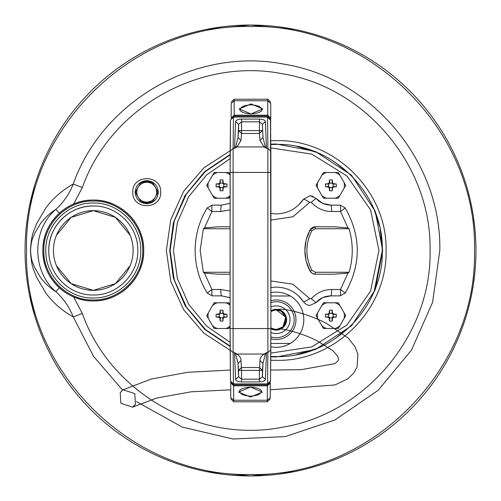<?xml version="1.0" encoding="UTF-8"?>
<svg xmlns="http://www.w3.org/2000/svg" width="501" height="501" viewBox="0 0 501 501"><rect width="100%" height="100%" fill="white"/><g stroke="black" fill="none" stroke-linecap="round" stroke-linejoin="round"><path stroke-width="0.75" d="M93.286 300.932C66.332 301.577 42.209 277.554 42.854 250.5C42.222 223.49 66.245 199.442 93.286 200.068C120.071 199.317 144.445 223.509 143.718 250.5C144.376 277.604 120.171 301.589 93.286 300.932A50.432 50.432 0 0 0 143.718 250.5A50.432 50.432 0 0 0 93.286 200.068A50.432 50.432 0 0 0 42.854 250.5A50.432 50.432 0 0 0 93.286 300.932A50.432 50.432 0 0 0 143.718 250.5A50.432 50.432 0 0 0 93.286 200.068A50.432 50.432 0 0 0 42.854 250.5A50.432 50.432 0 0 0 93.286 300.932M43.844 250.5C43.161 276.915 66.865 300.625 93.286 299.942C119.708 300.619 143.405 276.921 142.729 250.5C143.405 224.079 119.708 200.381 93.286 201.058C66.865 200.375 43.161 224.085 43.844 250.5M93.286 206.005C117.027 205.41 138.376 226.634 137.781 250.5C138.408 274.241 117.071 295.621 93.286 294.995C69.407 295.596 48.134 274.135 48.791 250.5C48.215 226.621 69.507 205.429 93.286 206.005A44.495 44.495 0 0 0 48.791 250.5M140.75 250.5C141.401 225.137 118.649 202.385 93.286 203.037C67.923 202.385 45.171 225.137 45.823 250.5C45.171 275.863 67.923 298.615 93.286 297.963C118.649 298.615 141.401 275.863 140.75 250.5M474.466 250.5C477.553 370.176 370.176 477.553 250.5 474.466C130.842 477.516 23.478 370.277 26.534 250.5C23.478 130.723 130.842 23.484 250.5 26.534C370.176 23.447 477.553 130.824 474.466 250.5C477.553 130.824 370.176 23.447 250.5 26.534C130.842 23.484 23.478 130.723 26.534 250.5L26.534 250.544M136.454 401.608L182.164 427.052L233.09 439.014L285.345 436.584L334.937 419.944L378.086 390.367L411.49 350.111L432.601 302.26L439.815 250.5C441.55 161.635 372.105 78.375 284.242 64.216C196.999 46.656 102.755 100.269 73.215 184.092C62.437 190.092 53.344 197.989 45.942 207.777L36.441 223.978C33.999 231.712 31.601 231.8 30.461 250.5C31.601 269.2 33.999 269.287 36.441 277.022L45.942 293.223C53.344 303.011 62.437 310.908 73.215 316.908L93.574 356.405L122.601 390.079M59.356 213.188L55.855 209.337C63.633 202.26 69.42 193.843 73.215 184.092L82.333 187.512C110.358 107.997 199.749 57.145 282.508 73.804C365.849 87.23 431.718 166.207 430.077 250.5C431.718 334.793 365.849 413.77 282.508 427.196C199.749 443.855 110.358 393.003 82.333 313.488L73.215 316.908C69.42 307.157 63.633 298.74 55.855 291.663C49.962 287.937 44.846 283.197 40.525 277.448L34.701 267.653C33.028 262.649 31.338 262.443 30.542 250.5C31.338 238.557 33.028 238.357 34.701 233.347L40.525 223.552C44.871 217.785 49.981 213.044 55.855 209.337C31.788 229.959 31.788 271.041 55.855 291.663L59.356 287.812M135.164 192.177C135.852 199.198 139.704 203.055 146.73 203.738C153.751 203.055 157.608 199.198 158.291 192.177C157.608 185.157 153.751 181.299 146.73 180.617C139.704 181.299 135.852 185.157 135.164 192.177M130.103 235.251L115.424 217.365L93.286 210.652L71.148 217.365L56.469 235.251M151.239 202.066L146.73 203.049L142.215 202.066M140.418 201.026L135.909 193.217M135.909 191.138L140.418 183.328M142.221 182.289L146.73 181.306L151.239 182.289M157.546 193.217L153.037 201.026M93.286 210.652A39.848 39.848 0 0 1 133.134 250.5A39.848 39.848 0 0 1 93.286 290.348L115.424 283.635L130.103 265.749L115.424 283.635L93.286 290.348A39.848 39.848 0 0 1 53.438 250.5A39.848 39.848 0 0 1 93.286 210.652M56.469 265.749L71.148 283.635L93.286 290.348M153.037 183.328L157.546 191.138M250.976 104.847C257.79 105.241 261.416 106.901 261.854 109.844C262.38 109.337 262.211 113.201 250.976 113.846C240.167 113.307 239.384 109.35 240.098 109.844C240.536 106.901 244.162 105.241 250.976 104.847M270.753 117.967L270.753 103.494L267.784 100.757L234.167 100.757L234.167 115.174L267.784 115.174L270.753 118.23L270.596 128.037M231.199 118.111L234.167 115.174L234.167 116.082L267.784 116.082L267.784 99.211L234.167 99.211L234.167 100.757L231.199 103.494L231.199 117.967M270.753 107.101L270.753 103.494M270.753 135.796L270.753 135.326M270.753 127.962L270.615 129.84M267.784 116.082L269.763 118.23L270.753 118.23M231.199 103.494L231.199 107.101M270.646 128.413L270.753 129.59M230.103 326.12A13.527 13.527 0 0 1 225.763 328.499L214.127 328.499L206.706 315.643L214.127 302.786L225.763 302.786A13.527 13.527 0 0 1 230.103 305.165M222.932 310.207A36.648 18.324 180 0 0 221.548 310.194A36.648 18.324 180 0 0 220.158 310.207A39.523 3.444 95 0 0 219.883 313.081L218.987 313.977A39.523 3.444 175 0 0 216.113 314.259A36.648 18.324 90 0 0 216.113 317.033A39.523 3.444 5 0 0 218.987 317.308L219.883 318.204A39.523 3.444 85 0 0 220.158 321.078L222.932 321.078A39.523 3.444 -85 0 0 223.208 318.204L224.104 317.308A39.523 3.444 -5 0 0 226.984 317.033A36.648 18.324 -90 0 0 226.984 314.259A39.523 3.444 -175 0 0 224.104 313.977L223.208 313.081A39.523 3.444 -95 0 0 222.932 310.207L222.738 313.551L223.79 314.465L223.79 316.826L222.726 317.885L220.352 317.734L219.883 318.204M225.763 302.786L228.97 302.786L230.103 304.752M230.103 326.533L228.97 328.499L225.763 328.499M212.524 305.566A13.527 13.527 0 0 1 217.334 302.786M208.31 318.423A13.527 13.527 0 0 1 208.31 312.868M217.334 328.499A13.527 13.527 0 0 1 212.524 325.719M220.158 321.078L220.365 317.885M220.352 317.734L219.306 316.826L219.306 314.465L220.365 313.401L222.726 313.401M222.932 321.078L222.726 317.885M219.306 316.826L216.113 317.033M219.306 314.465L216.113 314.259M226.984 317.033L223.79 316.826M226.984 314.259L223.79 314.465M220.365 313.401L220.158 310.207M330.873 172.501L335.088 172.501A13.527 13.527 0 0 1 339.897 175.281L344.112 182.577A13.527 13.527 0 0 1 344.112 188.132L339.897 195.434A13.527 13.527 0 0 1 335.088 198.208L323.452 198.208L316.025 185.357L323.452 172.501L330.873 172.501M332.257 179.922A36.648 18.324 180 0 0 330.873 179.909A36.648 18.324 180 0 0 329.483 179.922A39.523 3.444 95 0 0 329.207 182.796L328.312 183.692A39.523 3.444 175 0 0 325.437 183.967A36.648 18.324 90 0 0 325.437 186.741A39.523 3.444 5 0 0 328.312 187.017L329.207 187.913A39.523 3.444 85 0 0 329.483 190.793L332.257 190.793A39.523 3.444 -85 0 0 332.532 187.913L333.428 187.017A39.523 3.444 -5 0 0 336.303 186.741A36.648 18.324 -90 0 0 336.303 183.967A39.523 3.444 -175 0 0 333.428 183.692L332.532 182.796A39.523 3.444 -95 0 0 332.257 179.922L332.063 183.266L333.109 184.174L333.109 186.535L332.05 187.599L329.677 187.443L329.207 187.913M344.112 182.577L345.715 185.357L344.112 188.132M335.088 172.501L338.294 172.501L339.897 175.281M339.897 195.434L338.294 198.208L335.088 198.208M321.842 175.281A13.527 13.527 0 0 1 326.658 172.501M317.634 188.132A13.527 13.527 0 0 1 317.634 182.577M326.658 198.208A13.527 13.527 0 0 1 321.842 195.434M329.483 190.793L329.689 187.599M329.677 187.443L328.631 186.535L328.631 184.174L329.689 183.115L332.05 183.115M332.257 190.793L332.05 187.599M328.631 186.535L325.437 186.741M328.631 184.174L325.437 183.967M336.303 186.741L333.109 186.535M336.303 183.967L333.109 184.174M329.689 183.115L329.483 179.922M330.873 302.786L335.088 302.786A13.527 13.527 0 0 1 339.897 305.566L344.112 312.868A13.527 13.527 0 0 1 344.112 318.423L339.897 325.719A13.527 13.527 0 0 1 335.088 328.499L323.452 328.499L316.025 315.643L323.452 302.786L330.873 302.786M332.257 310.207A36.648 18.324 180 0 0 330.873 310.194A36.648 18.324 180 0 0 329.483 310.207A39.523 3.444 95 0 0 329.207 313.081L328.312 313.977A39.523 3.444 175 0 0 325.437 314.259A36.648 18.324 90 0 0 325.437 317.033A39.523 3.444 5 0 0 328.312 317.308L329.207 318.204A39.523 3.444 85 0 0 329.483 321.078L332.257 321.078A39.523 3.444 -85 0 0 332.532 318.204L333.428 317.308A39.523 3.444 -5 0 0 336.303 317.033A36.648 18.324 -90 0 0 336.303 314.259A39.523 3.444 -175 0 0 333.428 313.977L332.532 313.081A39.523 3.444 -95 0 0 332.257 310.207L332.063 313.551L333.109 314.465L333.109 316.826L332.05 317.885L329.677 317.734L329.207 318.204M344.112 312.868L345.715 315.643L344.112 318.423M335.088 302.786L338.294 302.786L339.897 305.566M339.897 325.719L338.294 328.499L335.088 328.499M321.842 305.566A13.527 13.527 0 0 1 326.658 302.786M317.634 318.423A13.527 13.527 0 0 1 317.634 312.868M326.658 328.499A13.527 13.527 0 0 1 321.842 325.719M329.483 321.078L329.689 317.885M329.677 317.734L328.631 316.826L328.631 314.465L329.689 313.401L332.05 313.401M332.257 321.078L332.05 317.885M328.631 316.826L325.437 317.033M328.631 314.465L325.437 314.259M336.303 317.033L333.109 316.826M336.303 314.259L333.109 314.465M329.689 313.401L329.483 310.207M230.103 195.835A13.527 13.527 0 0 1 225.763 198.208L214.127 198.208L206.706 185.357L214.127 172.501L225.763 172.501A13.527 13.527 0 0 1 230.103 174.88M222.932 179.922A36.648 18.324 180 0 0 221.548 179.909A36.648 18.324 180 0 0 220.158 179.922A39.523 3.444 95 0 0 219.883 182.796L218.987 183.692A39.523 3.444 175 0 0 216.113 183.967A36.648 18.324 90 0 0 216.113 186.741A39.523 3.444 5 0 0 218.987 187.017L219.883 187.913A39.523 3.444 85 0 0 220.158 190.793L222.932 190.793A39.523 3.444 -85 0 0 223.208 187.913L224.104 187.017A39.523 3.444 -5 0 0 226.984 186.741A36.648 18.324 -90 0 0 226.984 183.967A39.523 3.444 -175 0 0 224.104 183.692L223.208 182.796A39.523 3.444 -95 0 0 222.932 179.922L222.738 183.266L223.79 184.174L223.79 186.535L222.726 187.599L220.352 187.443L219.883 187.913M225.763 172.501L228.97 172.501L230.103 174.467M230.103 196.248L228.97 198.208L225.763 198.208M212.524 175.281A13.527 13.527 0 0 1 217.334 172.501M208.31 188.132A13.527 13.527 0 0 1 208.31 182.577M217.334 198.208A13.527 13.527 0 0 1 212.524 195.434M220.158 190.793L220.365 187.599M220.352 187.443L219.306 186.535L219.306 184.174L220.365 183.115L222.726 183.115M222.932 190.793L222.726 187.599M219.306 186.535L216.113 186.741M219.306 184.174L216.113 183.967M226.984 186.741L223.79 186.535M226.984 183.967L223.79 184.174M220.365 183.115L220.158 179.922M233.071 328.568L233.128 352.61L234.512 352.61L236.929 354.05L264.071 354.05L266.488 352.61L265.242 354.445L264.071 354.05C261.184 356.18 259.825 358.34 260 360.538L262.962 363.432L262.418 376.714L265.38 379.445L266.488 352.61L267.872 352.61L267.872 148.39L270.834 151.089L270.897 172.432L233.071 172.432L233.071 328.568L270.897 328.568L270.515 120.121L267.547 117.096L267.872 148.39L266.488 148.39L264.071 146.95L236.929 146.95L234.512 148.39L235.758 146.555L236.929 146.95L241 140.462L238.038 137.568L238.582 124.292L235.62 121.555L234.512 148.39L233.128 148.39L233.071 172.432L230.103 172.432L230.103 328.568L233.071 328.568M235.758 354.445L236.929 354.05C239.816 356.18 241.175 358.34 241 360.538L238.038 363.432L235.758 354.445L234.512 352.61L235.62 379.445L238.582 376.714L241.551 379.176L259.449 379.176L259.449 381.906C263.169 381.693 265.148 380.873 265.38 379.445M235.62 121.555C236.015 120.058 237.994 119.238 241.551 119.094L259.449 119.094C263.006 119.238 264.985 120.058 265.38 121.555L266.488 148.39L265.242 146.555L264.071 146.95L260 140.462L259.449 133.498L262.418 130.598L259.449 130.598L259.449 133.498L241.551 133.498L241 140.462M270.834 151.058L270.515 120.121L267.547 117.021L233.453 117.096L230.485 120.121L230.166 151.064M230.166 349.942L230.485 380.879L233.453 383.979L267.547 383.979L270.515 380.879L270.897 328.568L270.834 349.911L267.872 352.61L267.547 383.904L270.515 380.879L270.834 349.936M265.242 354.445L262.962 363.432L262.418 370.402L259.449 367.502L241.551 367.502L238.582 370.402L241.551 370.402L241 360.538M235.758 146.555L238.038 137.568L238.582 130.598L241.551 133.498L241.551 130.598L259.449 130.598L259.449 119.094M265.38 121.555L262.418 124.292L262.962 137.568L260 140.462M241.551 119.094L241.551 130.598L238.582 130.598L238.582 124.292L241.551 121.824L259.449 121.824L262.418 124.292L262.962 137.568L265.242 146.555M260 360.538L259.449 370.402L262.418 370.402L262.418 376.714L259.449 379.176L259.449 370.402L241.551 370.402L241.551 381.906L259.449 381.906M156.619 192.177A9.888 9.888 0 0 0 155.291 187.236L153.024 183.31A10.878 10.878 0 0 0 151.258 182.289L142.196 182.289A10.878 10.878 0 0 0 140.43 183.31L135.903 191.157A10.878 10.878 0 0 0 135.903 193.198L140.43 201.045A10.878 10.878 0 0 0 142.196 202.066L151.258 202.066A10.878 10.878 0 0 0 153.024 201.045L157.558 193.198A10.878 10.878 0 0 0 157.558 191.157L155.291 187.236A9.888 9.888 0 0 0 138.163 187.236A9.888 9.888 0 0 0 146.73 202.066A9.888 9.888 0 0 0 156.619 192.177M250.5 396.153C243.686 395.759 240.06 394.099 239.622 391.156C239.09 391.663 239.265 387.799 250.5 387.154C261.309 387.693 262.092 391.65 261.378 391.156C260.94 394.099 257.314 395.759 250.5 396.153M230.723 383.033L230.723 397.506L233.691 400.243L267.309 400.243L267.309 385.826L233.691 385.826L230.723 382.77L230.723 382.081M270.277 383.033L267.309 385.826L267.309 384.918L233.691 384.918L233.691 401.789L267.309 401.789L267.309 400.243L270.277 397.506L270.277 382.77L269.287 382.77M230.723 393.899L230.723 397.506M231.712 382.77L230.723 382.77M270.277 382.081L270.277 382.77M270.277 397.506L270.277 393.899M206.518 471.616L250.5 475.95L294.482 471.616M250.5 475.95A225.45 225.45 0 0 0 475.95 250.5A225.45 225.45 0 0 0 250.5 25.05A225.45 225.45 0 0 0 25.05 250.5A225.45 225.45 0 0 0 250.5 475.95M29.384 294.482L34.757 315.943M42.209 336.778L44.952 343.122M50.325 354.226L51.672 356.775M458.791 336.778L458.972 336.334M465.861 317.189L466.243 315.943M471.616 294.482L473.082 286.334M473.414 284.211L474.867 272.6M250.5 25.05L206.518 29.384L250.5 25.05L294.482 29.384L250.5 25.05M474.867 228.4L473.414 216.789L474.867 228.4M473.082 214.666L471.616 206.518L473.082 214.666M466.243 185.057L465.861 183.811L466.243 185.057M458.972 164.666L458.791 164.222L458.972 164.666M51.672 144.225L50.325 146.774M44.952 157.878L42.209 164.222M34.757 185.057L29.384 206.518M270.897 328.049L276.208 329.595L282.946 326.94L285.77 317.189L276.208 309.837L270.897 311.39L276.214 309.856L281.124 311.159L285.708 316.945C287.23 315.736 284.988 331.236 276.151 329.37L273.295 328.95L270.897 327.861M120.234 392.571L123.108 389.778L134.813 393.661L135.42 404.357L132.552 407.15L120.841 403.267L120.234 392.571M270.897 306.931A13.846 13.846 0 0 1 290.054 319.719A13.846 13.846 0 0 1 270.897 332.501M286.591 319.719A10.383 10.383 0 0 0 270.897 310.795A10.383 10.383 0 0 1 286.591 319.719A10.383 10.383 0 0 1 270.897 328.637M270.872 343.448L290.279 343.448A27.586 27.586 0 0 1 270.859 346.78M270.897 292.647A27.586 27.586 0 0 1 290.279 295.985L270.897 295.985M290.279 343.448A27.586 27.586 0 0 0 290.279 295.985M270.897 300.669A19.777 19.777 0 0 1 295.985 319.719A19.777 19.777 0 0 1 270.884 338.764M270.897 302.541A17.98 17.98 0 0 1 294.187 319.719A17.98 17.98 0 0 1 270.891 336.891M276.208 144.401L270.765 144.538L276.208 144.401C332.94 142.967 383.76 193.793 382.307 250.5L380.272 229.802M230.134 154.928L205.485 171.411L186.359 194.069L174.254 221.135L170.108 250.5L174.254 279.865L186.359 306.931L205.485 329.589L230.134 346.072L205.485 329.589L186.359 306.931L174.254 279.865L170.108 250.5L174.254 221.135L186.359 194.069L205.485 171.411L230.134 154.928M270.897 220.058L292.885 216.783L309.693 202.391C306.149 200.106 304.069 199.06 303.449 199.254C296.868 208.679 287.793 213.564 276.208 213.914L270.897 213.476M313.344 196.417L310.05 195.697L303.449 199.254L298.502 205.109M290.304 210.714L287.38 211.942M309.843 305.303L310.05 305.303C308.065 305.623 305.86 304.439 303.449 301.746C304.069 301.94 306.149 300.894 309.693 298.609L311.284 298.721C316.77 292.703 323.558 289.628 331.649 289.49L340.53 289.49L345.233 293.047L340.179 295.866L330.873 295.866L340.179 295.866C340.517 295.534 340.636 293.411 340.53 289.49L347.957 273.076L333.935 274.229L315.298 274.229C313.125 274.147 311.384 273.108 310.075 271.11C306.612 264.559 304.884 257.689 304.884 250.5C304.884 243.311 306.612 236.441 310.075 229.89C311.384 227.892 313.125 226.853 315.298 226.771L333.935 226.771L347.957 227.924L349.065 228.744C353.299 243.248 353.299 257.752 349.065 272.256L347.957 273.076M287.38 289.058L290.304 290.286M298.502 295.891L303.449 301.746C296.868 292.321 287.793 287.436 276.208 287.086L270.897 287.524M296.911 354.564L316.814 348.521M335.156 338.72L351.232 325.525M374.234 291.1L382.307 250.5C383.76 307.207 332.94 358.033 276.208 356.599C332.94 358.033 383.76 307.207 382.307 250.5M379.526 226.364L374.234 209.9M351.232 175.475L335.156 162.28M316.814 152.479L296.911 146.436M229.796 297.669L221.548 295.866L229.502 297.538M212.236 295.866C211.898 295.534 211.785 293.411 211.892 289.49L220.772 289.49C220.847 293.404 221.104 295.527 221.548 295.866L212.236 295.866L207.189 293.047C199.229 279.984 195.208 265.799 195.127 250.5C195.208 235.201 199.229 221.016 207.189 207.953C199.229 221.016 195.208 235.201 195.127 250.5C195.208 235.201 199.229 221.016 207.189 207.953L212.236 205.134L221.548 205.134C221.104 205.473 220.847 207.596 220.772 211.51L211.892 211.51L204.464 227.924L218.486 226.771L230.103 226.771L218.486 226.771M229.502 203.462L221.548 205.134L229.796 203.331M340.179 205.134C340.517 205.466 340.636 207.589 340.53 211.51L345.233 207.953L340.179 205.134L330.873 205.134L322.863 203.444M322.682 203.362L315.999 198.396L310.05 195.697M322.863 297.556L330.873 295.866C324.961 295.966 320.007 298.214 315.999 302.604L322.682 297.638M311.284 298.721L315.999 302.604L310.307 305.297M270.765 356.462L276.208 356.599L270.765 356.462M330.873 205.134C324.961 205.034 320.007 202.786 315.999 198.396L311.284 202.279C316.77 208.291 323.558 211.372 331.649 211.51C331.574 207.596 331.318 205.473 330.873 205.134M220.772 289.49L230.103 291.15M195.127 250.5C195.208 265.799 199.229 279.984 207.189 293.047L211.892 289.49L204.464 273.076L203.35 272.256L200.175 250.5L203.35 228.744L204.464 227.924M207.189 207.953L211.892 211.51C211.785 207.589 211.898 205.466 212.236 205.134M220.772 211.51L230.103 209.85M309.693 202.391L311.284 202.279M347.957 227.924L340.53 211.51L331.649 211.51M345.233 207.953C361.252 236.315 361.252 264.685 345.233 293.047C361.252 264.685 361.252 236.315 345.233 207.953M330.873 295.866C331.318 295.527 331.574 293.404 331.649 289.49M270.897 280.942L292.885 284.211L309.693 298.609M218.486 274.229L230.103 274.229L218.486 274.229L204.464 273.076M166.351 250.5L170.772 219.657L183.673 191.294L204.013 167.697L230.166 150.757L204.013 167.697L183.673 191.294L170.772 219.657L166.351 250.5L170.772 281.343L183.673 309.706L204.013 333.303L230.166 350.243L204.013 333.303L183.673 309.706L170.772 281.343L166.351 250.5M270.728 140.781L276.208 140.643C334.912 139.128 387.58 191.795 386.064 250.5C387.58 309.205 334.912 361.872 276.208 360.357L270.728 360.219L276.208 360.357C334.912 361.872 387.58 309.205 386.064 250.5C387.58 191.795 334.912 139.128 276.208 140.643L270.728 140.781M333.935 274.229L315.298 274.229L315.298 272.256L311.816 270.171C305.228 257.057 305.228 243.943 311.816 230.829L315.298 228.744L349.065 228.744M315.298 228.744L315.298 226.771L333.935 226.771M315.298 226.771L310.075 229.89L306.255 239.666L310.075 229.89L315.298 226.771M305.948 240.931L304.884 250.494L305.948 240.931M304.884 250.538L305.967 260.138L304.884 250.538M310.075 271.11L306.261 261.365L310.075 271.11L312.255 273.389L310.075 271.11L311.816 270.171M312.305 273.421L315.298 274.229L312.305 273.421M132.79 192.177C131.926 210.132 161.497 210.207 160.671 192.177C161.497 174.148 131.926 174.223 132.79 192.177M82.333 313.488L73.591 296.924M73.591 204.076L82.333 187.512M250.976 113.927L262.843 108.911L250.976 103.932L239.109 108.911L250.976 113.927M234.167 116.082L232.426 117.215M219.457 316.839L218.987 317.308M223.208 318.204L222.738 317.734M224.104 317.308L223.634 316.839M219.457 314.446L218.987 313.977M220.352 313.551L219.883 313.081M224.104 313.977L223.634 314.446M223.208 313.081L222.738 313.551M328.781 186.554L328.312 187.017M332.532 187.913L332.063 187.443M333.428 187.017L332.958 186.554M328.781 184.161L328.312 183.692M329.677 183.266L329.207 182.796M333.428 183.692L332.958 184.161M332.532 182.796L332.063 183.266M328.781 316.839L328.312 317.308M332.532 318.204L332.063 317.734M333.428 317.308L332.958 316.839M328.781 314.446L328.312 313.977M329.677 313.551L329.207 313.081M333.428 313.977L332.958 314.446M332.532 313.081L332.063 313.551M219.457 186.554L218.987 187.017M223.208 187.913L222.738 187.443M224.104 187.017L223.634 186.554M219.457 184.161L218.987 183.692M220.352 183.266L219.883 182.796M224.104 183.692L223.634 184.161M223.208 182.796L222.738 183.266M233.128 352.61L230.166 349.911L230.103 328.568L230.485 380.879L233.453 383.979L233.128 352.61M230.103 328.568L230.166 151.089L233.128 148.39L233.453 117.096M238.582 370.402L238.038 363.432L238.582 376.714L238.582 370.402M267.547 117.096L233.453 117.021L230.485 120.121L230.103 172.432M267.547 383.904L233.453 383.904M235.62 379.445C235.852 380.873 237.831 381.693 241.551 381.906M250.5 387.073L238.633 392.089L250.5 397.068L262.367 392.089L250.5 387.073M233.691 384.918L231.819 383.465M267.309 384.918L269.181 383.465M230.122 342.321L206.813 326.257L188.777 304.445L177.373 278.537L173.471 250.5L177.373 222.463L188.777 196.555L206.813 174.743L230.122 158.679M270.803 147.908L311.76 154.108L346.936 175.983L370.596 209.925L378.95 250.5L370.596 291.075L346.936 325.017L311.76 346.892L270.803 353.092M270.765 356.856L276.208 356.994L315.411 349.516L351.514 325.807L375.23 289.703L382.708 250.5L375.23 211.297L351.514 175.193L315.411 151.484L276.208 144.006L270.765 144.144M230.141 154.483L204.709 171.574L185.076 195.403L173.377 222.801L169.714 250.5L173.377 278.199L185.076 305.597L204.715 329.426L230.141 346.517M203.35 228.744L230.103 228.744M230.103 272.256L203.35 272.256M349.065 272.256L315.298 272.256M311.816 230.829L310.075 229.89M267.784 99.211L270.753 102.179M234.167 99.211L231.199 102.179M270.897 328.568L270.897 172.432M233.691 401.789L230.723 398.821M267.309 401.789L270.277 398.821M270.897 328.08L273.12 329.138L275.744 329.627L278.393 329.395L280.836 328.493L283.917 325.957L285.808 322.143L285.702 316.92C284.167 312.323 280.98 309.875 276.139 309.58L273.49 309.937L270.897 311.083M270.897 311.202L274.197 309.762L278.819 309.292C285.169 308.259 309.386 314.309 326.834 323.608L348.514 338.281L355.165 347.049L357.896 354.326L357.081 367.014L353.687 373.182L347.938 378.781L334.956 384.956L270.277 389.828M123.108 389.778L151.214 379.044L187.593 372.306L230.372 370.039M270.628 370.051L301.082 369.688L335.106 363.588L338.469 360.307L338.657 359.361L337.611 356.167L332.965 350.8L317.922 341.262C302.479 332.958 280.81 327.917 278.681 329.069L278.237 329.076C281.405 330.798 288.413 320.064 285.77 317.189M230.723 389.822L191.131 391.807L156.957 397.982L132.552 407.15"/></g></svg>
